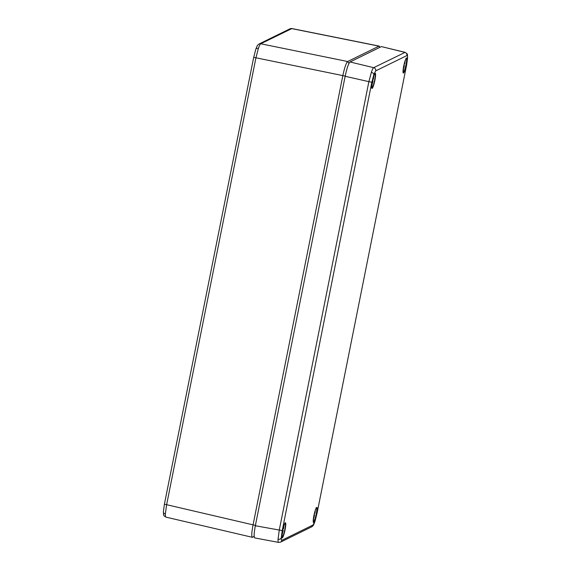 <?xml version="1.0" encoding="UTF-8"?>
<svg xmlns="http://www.w3.org/2000/svg" width="571" height="571" viewBox="0 0 571 571"><rect width="100%" height="100%" fill="white"/><g stroke="black" fill="none" stroke-linecap="round" stroke-linejoin="round"><path stroke-width="0.86" d="M254.152 536.512L252.353 537.311L165.925 517.126C162.528 514.849 163.898 515.549 163.377 511.887L163.377 511.887A2.712 2.106 1.9 0 0 165.347 513.986C165.283 516.298 165.561 517.326 166.175 517.083M255.751 49.499A2.712 1.67 18.8 0 1 255.808 49.256C257.671 44.524 257.2 45.637 259.063 43.981L259.063 43.981A2.712 2.669 63.9 0 1 260.754 43.767C260.112 44.124 259.327 45.673 258.377 48.407L255.872 58.078L166.575 504.964L165.347 513.986M259.063 43.981L290.004 28.807L291.917 28.55L260.754 43.767L347.668 61.525L379.016 46.151L380.086 47.229M254.138 536.29L252.603 537.275C251.376 537.154 251.511 533.114 253.003 525.156L342.786 75.843C344.499 67.742 346.126 62.967 347.668 61.525L348.952 63.438M371.771 85.215A6.117 0.885 102.3 0 0 373.006 80.946L372.499 80.789M372.799 79.483L373.348 79.226A6.117 0.885 102.3 0 0 373.727 76.186M371.764 85.25L373.013 80.939L372.399 81.275M373.049 79.112L373.741 76.157M281.96 534.663A6.117 0.885 102.3 0 0 283.195 530.395L282.688 530.238M282.988 528.932L283.544 528.682A6.117 0.885 102.3 0 0 283.923 525.641M282.895 530.281L282.588 530.73M283.237 528.568L283.93 525.606M313.329 519.282A6.117 0.885 102.3 0 0 314.571 515.013L314.064 514.856M314.357 513.55L314.914 513.293A6.117 0.885 102.3 0 0 315.292 510.253M313.329 519.317L314.578 515.006L313.957 515.342M314.607 513.179L315.299 510.224M278.834 542.357C278.248 542.607 277.984 541.579 278.048 539.274L279.233 530.245L368.809 81.974L371.357 72.317C372.299 69.576 373.077 68.028 373.684 67.663L405.132 52.346L381.399 46.586L350.03 61.975L373.684 67.663A2.712 2.669 -116.1 0 1 375.718 70.861L373.834 74.58L371.814 82.31L282.238 530.58L281.267 537.796C281.217 539.645 281.439 540.466 281.917 540.273L313.086 524.985L314.978 521.273L316.991 513.536L406.566 65.265L407.537 58.049C407.587 56.208 407.366 55.38 406.887 55.573L375.718 70.861M254.702 537.903L278.605 542.4L280.489 542.136A2.712 2.669 63.9 0 1 280.489 542.143L311.659 526.855A2.712 2.669 -116.1 0 0 313.086 524.985M371.814 82.31L345.148 76.286C346.882 68.249 348.51 63.474 350.03 61.975M345.148 76.286L255.337 525.748L282.238 530.58M254.937 537.861C253.752 537.682 253.888 533.649 255.337 525.748M403.14 69.826A6.117 0.885 102.3 0 0 404.375 65.558L403.875 65.401M404.168 64.095L404.725 63.845A6.117 0.885 102.3 0 0 405.103 60.804M403.133 69.862L404.382 65.558L403.768 65.893M404.418 63.731L405.11 60.769M253.731 57.3L255.808 49.256A2.712 1.67 18.8 0 1 258.377 48.407M255.751 525.477L164.434 504.186M379.822 47.357L379.016 46.151L291.688 28.593A2.712 2.669 63.9 0 0 290.004 28.807M345.534 76.157L253.695 57.336L164.398 504.222L163.377 511.887M374.897 80.268A7.723 1.121 -77.7 0 1 372.121 88.412A7.723 1.121 -77.7 0 1 372.349 81.517A7.723 1.121 -77.7 0 1 375.126 73.366A7.723 1.121 -77.7 0 1 374.897 80.268M374.983 73.552C374.769 72.967 373.891 75.622 372.349 81.51L371.785 88.112A7.452 1.078 102.3 0 0 374.605 80.233A7.452 1.078 102.3 0 0 374.969 73.559L374.947 73.552M406.267 64.88A7.723 1.121 -77.7 0 1 403.49 73.031A7.723 1.121 -77.7 0 1 403.718 66.129A7.723 1.121 -77.7 0 1 406.495 57.985A7.723 1.121 -77.7 0 1 406.267 64.88M403.155 72.731L403.19 72.745A7.452 1.078 102.3 0 0 405.974 64.851A7.452 1.078 102.3 0 0 406.345 58.178L406.316 58.171M316.455 514.335A7.723 1.121 -77.7 0 1 313.679 522.479A7.723 1.121 -77.7 0 1 313.907 515.584A7.723 1.121 -77.7 0 1 316.684 507.433A7.723 1.121 -77.7 0 1 316.455 514.335M313.372 522.187A7.452 1.078 102.3 0 0 316.163 514.3A7.452 1.078 102.3 0 0 316.534 507.626L316.505 507.626M285.086 529.717A7.723 1.121 -77.7 0 1 282.31 537.868A7.723 1.121 -77.7 0 1 282.538 530.966A7.723 1.121 -77.7 0 1 285.314 522.822A7.723 1.121 -77.7 0 1 285.086 529.717M281.995 537.568A7.452 1.078 102.3 0 0 284.793 529.688A7.452 1.078 102.3 0 0 285.165 523.015L285.136 523.007M405.967 64.894L406.602 65.23L407.623 57.571A2.712 2.106 -178.1 0 1 407.537 58.049M317.012 513.45L406.566 65.265M311.659 526.855C313.529 525.199 313.058 526.312 314.921 521.573L314.921 521.573A2.712 1.67 -161.2 0 0 314.978 521.273M278.048 539.274A2.712 2.106 1.9 0 0 281.267 537.796M371.357 72.317A2.712 1.67 18.8 0 1 373.834 74.58M281.917 540.273A2.712 2.669 63.9 0 1 280.489 542.136M314.921 521.573L316.991 513.536M381.399 46.586L404.86 52.375A2.712 2.669 63.9 0 1 406.887 55.573M291.917 28.55L379.244 46.108M281.953 534.699L283.202 530.395M403.19 72.745L403.718 66.129C405.26 60.241 406.138 57.585 406.352 58.171M313.343 522.179L313.914 515.577C315.449 509.689 316.327 507.041 316.548 507.619M281.974 537.568L282.538 530.966C284.08 525.077 284.958 522.422 285.172 523.007M407.623 57.571C407.116 53.91 408.443 54.616 405.11 52.339"/></g></svg>
